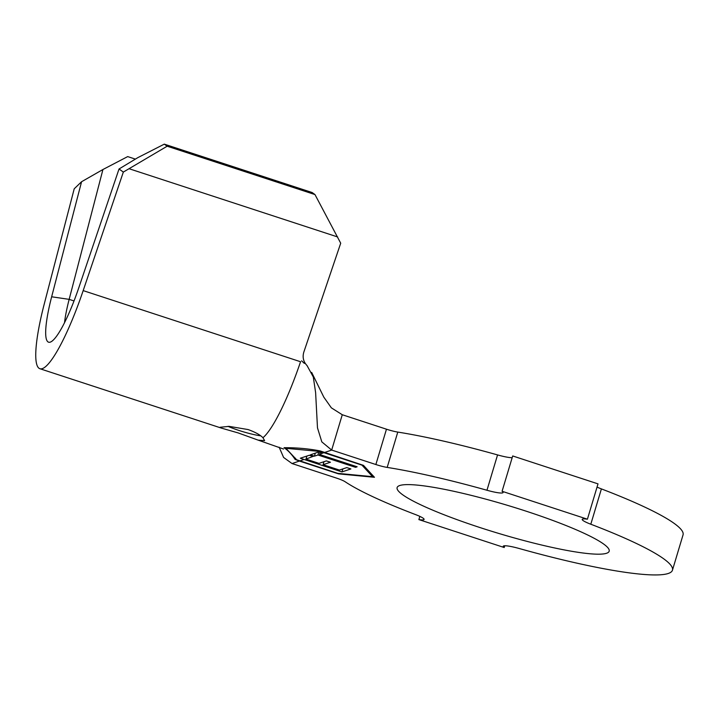 <?xml version="1.0" encoding="UTF-8"?>
<svg xmlns="http://www.w3.org/2000/svg" width="719" height="719" viewBox="0 0 719 719"><rect width="100%" height="100%" fill="white"/><g stroke="black" fill="none" stroke-linecap="round" stroke-linejoin="round"><path stroke-width="1.08" d="M248.1 429.558L229.082 426.367L220.068 427.266L221.596 428.164L238.187 432.928L258.157 440.136L264.61 440.639L262.965 437.727C260.089 434.815 255.137 432.092 248.1 429.558M228.022 426.349A23.26 3.092 -163.3 0 0 238.942 430.438A23.26 3.092 -163.3 0 0 260.691 435.813M479.573 527.422A110.708 14.713 16.7 0 1 397.113 487.59A110.708 14.713 16.7 0 1 526.721 511.371A110.708 14.713 16.7 0 1 609.182 551.212A110.708 14.713 16.7 0 1 479.573 527.422M322.597 453.159L319.524 454.462L357.136 466.784L355.546 467.323L317.924 455.001L314.41 456.179L310.365 454.839L319.002 451.847L322.597 453.159L323.945 452.7L320.782 451.532L285.928 448.323L296.614 459.756L337.759 473.354L372.577 476.67L361.927 465.121L323.945 452.7M312.909 456.457L305.979 459.099L319.002 463.369L326.363 460.906L330.443 462.236L323.083 464.699L339.431 470.055L346.792 467.593L350.89 468.932L341.965 471.925L300.317 458.219L309.287 455.271L312.909 456.457L314.068 456.062M164.292 144.142L167.168 146.209L123.335 172.075L119.03 168.983L137.814 157.641L164.292 144.142L312.109 192.512L314.976 194.57L340.707 243.202L303.795 352.175C302.322 357.289 303.418 361.765 307.067 365.603L313.304 377.017L315.614 392.592L317.483 427.85L321.815 441.879L331.675 450.067L375.866 464.528L386.463 429.198A13.023 1.735 -163.3 0 0 397.787 432.083A176.757 23.484 16.7 0 1 497.557 454.92A18.604 2.472 -163.3 0 0 512.171 457.697M135.379 159.115L127.685 156.598L102.934 169.513L69.159 299.356A55.821 10.129 -71.9 0 0 64.521 322.678M504.729 545.775L504.208 547.519L418.88 519.594A18.604 2.472 -163.3 0 0 424.084 519.406A18.604 2.472 -163.3 0 0 415.492 514.57A176.757 23.484 16.7 0 1 345.111 481.73A13.023 1.735 16.7 0 0 336.24 478.009L292.049 463.548L299.383 461.059L338.505 473.857L374.464 477.29L363.472 465.364L320.063 450.903C308.406 448.683 296.399 447.613 284.041 447.703C288.076 450.445 291.761 454.345 295.105 459.405L299.383 461.059M311.678 372.424L323.82 397.149L331.36 407.844L342.271 414.737L386.463 429.198M397.787 432.083L387.182 467.413A176.757 23.484 16.7 0 1 486.961 490.25A18.604 2.472 -163.3 0 0 503.084 492.524A18.604 2.472 -163.3 0 0 502.087 491.284L587.414 519.199A18.604 2.472 -163.3 0 0 582.21 519.388A18.604 2.472 -163.3 0 0 590.802 524.223A176.757 23.484 16.7 0 1 672.454 570.194A176.757 23.484 16.7 0 1 519.334 548.543A18.604 2.472 -163.3 0 0 503.219 546.269A18.604 2.472 -163.3 0 0 504.208 547.519M587.414 519.199L598.01 483.869L512.692 455.954L502.087 491.284M597.049 487.087A18.604 2.472 -163.3 0 0 601.399 488.902A176.757 23.484 16.7 0 1 683.05 534.864L672.454 570.194M419.842 516.386L418.88 519.594M387.182 467.413A13.023 1.735 16.7 0 1 375.866 464.528M279.134 447.182L283.601 457.455L292.049 463.548M123.335 172.075L83.179 290.611A93.03 16.888 108.1 0 1 39.887 368.721A93.03 16.888 108.1 0 1 44.29 303.849L74.219 188.791L81.571 181.727L51.651 296.785A65.123 11.819 108.1 0 0 49.881 342.235A65.123 11.819 108.1 0 0 78.874 287.519L119.03 168.983M129.591 168.884L337.651 236.964M167.168 146.209L314.976 194.57M102.934 169.513L81.571 181.727M295.455 458.237L295.105 459.405M372.9 475.592L372.577 476.67M286.072 447.856L285.928 448.323M342.873 468.905L341.965 471.925M323.856 462.119L323.289 461.931M306.752 456.511L306.15 456.313M306.887 456.071L305.979 459.099M323.981 461.697L323.083 464.699M318.859 451.892L317.924 455.001M315.326 453.132L314.41 456.179M320.171 452.305L319.524 454.462M355.833 466.352L355.546 467.323M299.778 460.924L303.984 459.486M51.651 296.785L69.159 299.356L74.012 300.946M342.271 414.737L331.675 450.067L324.341 452.566M497.557 454.92L486.961 490.25M601.399 488.902L590.802 524.223M83.179 290.611L300.551 361.738A93.03 16.888 108.1 0 1 262.965 437.727M258.157 440.136L283.556 449.042M39.887 368.721L221.596 428.173M301.594 360.821L304.389 363.41"/></g></svg>
